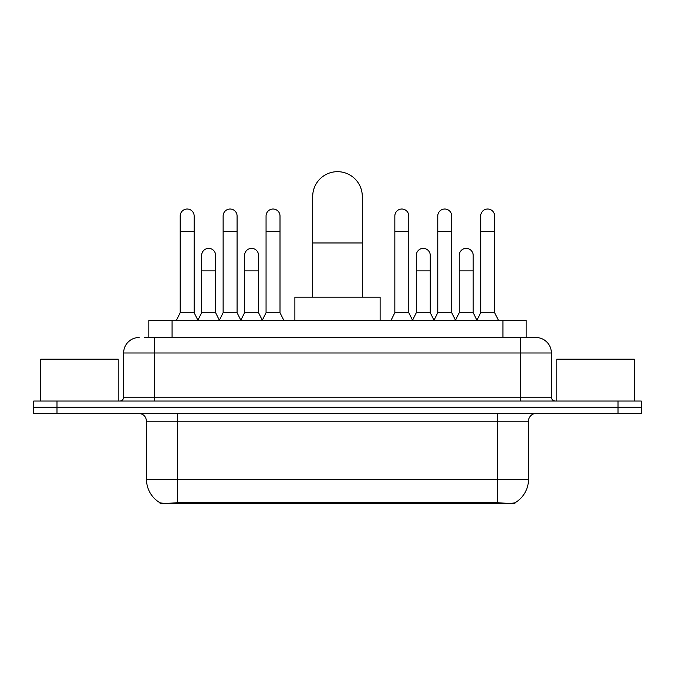 <?xml version="1.0" encoding="UTF-8"?>
<svg xmlns="http://www.w3.org/2000/svg" width="675" height="675" viewBox="0 0 675 675"><rect width="100%" height="100%" fill="white"/><g stroke="black" fill="none" stroke-linecap="round" stroke-linejoin="round"><path stroke-width="1.01" d="M148.829 337.5L148.829 320.456L526.171 320.456L526.171 337.5M514.949 502.774L514.949 503.322L160.051 503.322L160.051 502.774M146.492 479.301L177.491 479.301L177.491 421.183L146.492 421.183L146.492 479.301A27.118 27.118 0 0 0 159.899 502.698C161.907 503.474 167.771 503.474 177.491 502.698L497.509 502.698C507.22 503.474 513.084 503.474 515.101 502.698A27.118 27.118 0 0 0 528.508 479.301L528.508 421.183A7.746 7.746 0 0 1 536.254 413.438M56.995 401.043L641.25 401.043L641.25 407.236L33.75 407.236L33.75 413.438L56.995 413.438L56.995 407.236L33.75 407.236L33.75 401.043L56.995 401.043L56.995 407.236L641.25 407.236L641.25 413.438L56.995 413.438M144.914 337.5L530.44 337.5M144.56 337.5L154.634 337.5L154.634 353L123.635 353L123.635 397.162A3.873 3.873 0 0 1 119.762 401.043M139.134 337.5A15.5 15.5 0 0 0 123.635 353M535.866 337.5A15.5 15.5 0 0 1 551.365 353L520.366 353L520.366 337.5L535.629 337.5M551.365 353L551.365 397.162C551.593 399.516 552.884 400.807 555.238 401.043M641.25 401.043L641.25 407.236M118.209 401.043L118.209 359.193L40.728 359.193L40.728 401.043M634.272 401.043L634.272 359.193L556.791 359.193L556.791 401.043M312.702 297.202L312.702 196.476A24.798 24.798 0 0 1 337.5 171.678A24.798 24.798 0 0 1 362.298 196.476A24.798 24.798 0 0 0 337.5 171.678M362.298 297.202L362.298 196.476M380.118 320.456L380.118 297.202L294.882 297.202L294.882 320.456M176.327 320.456L180.2 312.702L194.147 312.702L198.02 320.456M194.147 312.702L194.147 216A6.978 6.978 0 0 0 187.178 209.022A6.978 6.978 0 0 1 187.616 209.039M180.2 312.702L180.2 231.5L194.147 231.5M180.2 231.5L180.2 216A6.978 6.978 0 0 1 187.178 209.022M219.257 320.456L223.13 312.702L237.077 312.702L240.95 320.456M237.077 312.702L237.077 216A6.978 6.978 0 0 0 230.099 209.022A6.978 6.978 0 0 1 230.538 209.039M223.13 312.702L223.13 231.5L237.077 231.5M223.13 231.5L223.13 216A6.978 6.978 0 0 1 230.099 209.022M262.178 320.456L266.06 312.702L280.007 312.702L283.88 320.456M280.007 312.702L280.007 216A6.978 6.978 0 0 0 273.029 209.022A6.978 6.978 0 0 1 273.468 209.039M266.06 312.702L266.06 231.5L280.007 231.5M266.06 231.5L266.06 216A6.978 6.978 0 0 1 273.029 209.022M390.968 320.456L394.841 312.702L408.788 312.702L412.661 320.456M408.788 312.702L408.788 216A6.978 6.978 0 0 0 401.811 209.022A6.978 6.978 0 0 1 402.249 209.039M394.841 312.702L394.841 231.5L408.788 231.5M394.841 231.5L394.841 216A6.978 6.978 0 0 1 401.811 209.022M433.89 320.456L437.771 312.702L451.718 312.702L455.591 320.456M451.718 312.702L451.718 216A6.978 6.978 0 0 0 444.741 209.022A6.978 6.978 0 0 1 445.179 209.039M437.771 312.702L437.771 231.5L451.718 231.5M437.771 231.5L437.771 216A6.978 6.978 0 0 1 444.741 209.022M476.82 320.456L480.693 312.702L494.64 312.702L498.521 320.456M494.64 312.702L494.64 216A6.978 6.978 0 0 0 487.671 209.022A6.978 6.978 0 0 1 488.109 209.039M480.693 312.702L480.693 231.5L494.64 231.5M480.693 231.5L480.693 216A6.978 6.978 0 0 1 487.671 209.022M197.91 320.22L201.665 312.702L215.612 312.702L219.367 320.22M215.612 312.702L215.612 255.361A6.978 6.978 0 0 0 209.073 248.4A6.978 6.978 0 0 1 215.612 255.361M201.665 312.702L201.665 270.861L215.612 270.861M201.665 270.861L201.665 255.361A6.978 6.978 0 0 1 209.073 248.4M240.832 320.22L244.595 312.702L258.542 312.702L262.297 320.22M258.542 312.702L258.542 255.361A6.978 6.978 0 0 0 252.003 248.4A6.978 6.978 0 0 1 258.542 255.361M244.595 312.702L244.595 270.861L258.542 270.861M244.595 270.861L244.595 255.361A6.978 6.978 0 0 1 252.003 248.4M412.543 320.22L416.306 312.702L430.253 312.702L434.008 320.22M430.253 312.702L430.253 255.361A6.978 6.978 0 0 0 423.714 248.4A6.978 6.978 0 0 1 430.253 255.361M416.306 312.702L416.306 270.861L430.253 270.861M416.306 270.861L416.306 255.361A6.978 6.978 0 0 1 423.714 248.4M455.473 320.22L459.236 312.702L473.183 312.702L476.938 320.22M473.183 312.702L473.183 255.361A6.978 6.978 0 0 0 466.644 248.4A6.978 6.978 0 0 1 473.183 255.361M459.236 312.702L459.236 270.861L473.183 270.861M459.236 270.861L459.236 255.361A6.978 6.978 0 0 1 466.644 248.4M494.024 503.322L494.024 502.563M180.976 503.322L180.976 502.563M172.074 337.5L172.074 320.456M502.926 337.5L502.926 320.456M497.509 413.438L497.509 421.183L177.491 421.183L177.491 413.438M528.508 421.183L497.509 421.183L497.509 479.301L528.508 479.301M497.509 502.698L497.509 479.301L177.491 479.301L177.491 502.698M618.005 413.438L618.005 401.043M154.634 401.043L154.634 397.162L551.365 397.162M123.635 397.162L154.634 397.162L154.634 353L520.366 353L520.366 401.043M312.702 242.966L362.298 242.966M146.492 421.183C146.036 416.483 143.454 413.893 138.746 413.438"/></g></svg>
